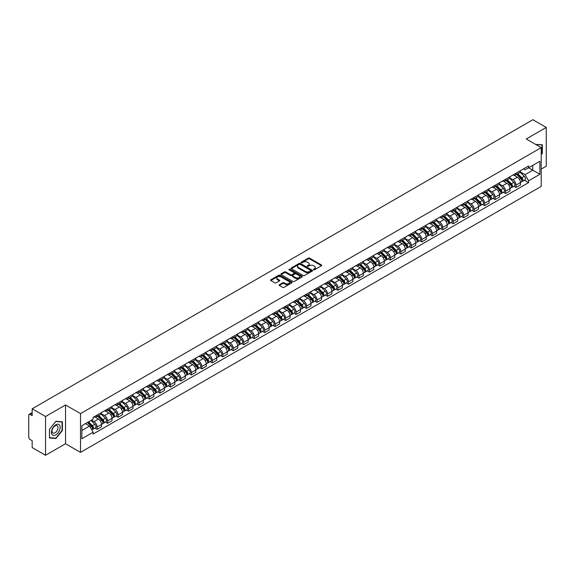 <?xml version="1.0" encoding="UTF-8"?>
<svg xmlns="http://www.w3.org/2000/svg" width="575" height="575" viewBox="0 0 575 575"><rect width="100%" height="100%" fill="white"/><g stroke="black" fill="none" stroke-linecap="round" stroke-linejoin="round"><path stroke-width="0.86" d="M313.569 269.776A0.654 0.374 0 0 0 314.489 269.776L321.49 265.736A0.934 0.539 0 0 0 321.763 265.355A0.934 0.539 0 0 0 321.49 264.974L309.63 258.125A0.934 0.539 0 0 0 308.315 258.125L301.314 262.171A0.654 0.374 0 0 0 302.234 262.703L303.14 262.178A2.983 1.725 0 0 1 307.359 262.178L308.344 262.746A2.983 1.725 0 0 1 309.221 263.968A2.983 1.725 0 0 1 308.344 265.183L307.438 265.707A0.654 0.374 0 0 0 308.365 266.239L309.271 265.715A2.983 1.725 0 0 1 313.483 265.715L314.475 266.29A2.983 1.725 0 0 1 315.352 267.504A2.983 1.725 0 0 1 314.475 268.719L313.569 269.244A0.654 0.374 0 0 0 313.569 269.776L313.569 269.244M279.385 284.683A0.934 0.539 0 0 0 279.112 285.063A0.934 0.539 0 0 0 279.385 285.444L282.713 287.363A0.934 0.539 0 0 0 284.028 287.363L291.805 282.878A0.934 0.539 0 0 0 292.078 282.498A0.934 0.539 0 0 0 291.805 282.117L279.946 275.267A0.934 0.539 0 0 0 278.623 275.267L270.847 279.752A0.934 0.539 0 0 0 270.573 280.133A0.934 0.539 0 0 0 270.847 280.514L274.872 282.835A0.934 0.539 0 0 0 276.187 282.835L279.515 280.916A0.934 0.539 0 0 0 279.788 280.535A0.934 0.539 0 0 0 279.515 280.154L277.524 279.004A2.494 1.438 0 0 1 276.791 277.984A2.494 1.438 0 0 1 278.329 276.654A2.494 1.438 0 0 1 281.046 276.97L288.858 281.477A2.494 1.438 0 0 1 289.584 282.498A2.494 1.438 0 0 1 288.046 283.827A2.494 1.438 0 0 1 285.329 283.511L284.028 282.763A0.934 0.539 0 0 0 282.713 282.763L279.385 284.683L279.385 285.444L282.713 283.54L282.713 282.763M80.514 413.612L65.543 404.965L45.533 416.516L32.171 408.803L532.888 119.722L546.25 127.434L526.24 138.985L541.212 147.631L80.514 413.612L80.514 452.374L541.212 186.393L541.212 147.631M303.205 275.533A0.934 0.539 0 0 0 304.527 275.533L312.297 271.041A0.934 0.539 0 0 0 312.57 270.66A0.934 0.539 0 0 0 312.297 270.279L300.438 263.436A0.934 0.539 0 0 0 299.122 263.436L291.345 267.921A0.934 0.539 0 0 0 291.072 268.302A0.934 0.539 0 0 0 291.345 268.683L303.205 275.533M289.333 269.919A0.654 0.374 0 0 1 289.994 270.013L302.04 276.963L294.278 281.448A0.934 0.539 0 0 1 292.955 281.448L281.096 274.598L284.424 272.694L284.424 271.918L281.096 273.837A0.934 0.539 0 0 0 280.823 274.217A0.934 0.539 0 0 0 281.096 274.598L281.096 273.837M284.424 272.694A0.934 0.539 0 0 1 285.739 272.694L285.739 271.918A0.934 0.539 0 0 0 284.424 271.918M285.739 271.918L290.555 274.692A0.934 0.539 0 0 0 291.87 274.692L294.077 273.42A0.934 0.539 0 0 0 294.35 273.039A0.934 0.539 0 0 0 294.077 272.658L289.067 269.768A0.654 0.374 0 0 1 289.994 269.237L302.055 276.201A0.934 0.539 0 0 1 302.328 276.575A0.934 0.539 0 0 1 302.055 276.956L302.055 276.201M45.533 416.516L45.533 455.278L32.171 447.566L32.171 440.709L30.094 439.501A1.898 1.1 -120 0 1 28.75 437.18L28.75 415.236A1.898 1.1 -120 0 1 29.145 414.367L32.171 412.62M541.212 169.1L546.25 166.197L546.25 127.434M45.533 455.278L65.543 443.728L80.514 452.374M32.171 408.803L32.171 415.668L30.094 414.467A1.898 1.1 -120 0 0 29.145 414.367M516.041 173.212A4.37 2.523 60 0 1 515.135 175.174L519.563 172.615A4.37 2.523 -120 0 0 520.468 170.653M509.752 177.912L512.95 179.759A4.37 2.523 60 0 1 516.041 185.114L520.468 182.555A4.37 2.523 -120 0 0 517.378 177.201L514.208 175.375M520.468 182.555L520.468 184.92L516.041 187.479L513.913 186.25M515.135 175.174A4.37 2.523 60 0 1 512.986 174.972M516.041 185.114L516.041 187.479M505.562 179.256A4.37 2.523 60 0 1 504.663 181.218L509.091 178.66A4.37 2.523 -120 0 0 509.996 176.697M503.441 192.294L505.562 193.523L509.996 190.965L509.996 188.6A4.37 2.523 -120 0 0 506.906 183.252L503.736 181.42M504.663 181.218A4.37 2.523 60 0 1 502.507 181.024M499.272 183.964L502.478 185.811A4.37 2.523 60 0 1 505.562 191.159L505.562 193.523M495.089 185.301A4.37 2.523 60 0 1 494.184 187.263L498.618 184.704A4.37 2.523 -120 0 0 499.524 182.749M492.969 198.339L495.089 199.568L499.524 197.009L499.524 194.645A4.37 2.523 -120 0 0 496.433 189.297L493.264 187.464M494.184 187.263A4.37 2.523 60 0 1 492.035 187.069M488.8 190.009L492.006 191.856A4.37 2.523 60 0 1 495.089 197.203L495.089 199.568M484.617 191.353A4.37 2.523 60 0 1 483.712 193.315L488.146 190.756A4.37 2.523 -120 0 0 489.045 188.794M482.49 204.391L484.617 205.613L489.052 203.054L489.052 200.697A4.37 2.523 -120 0 0 485.961 195.342L482.792 193.516M483.712 193.315A4.37 2.523 60 0 1 481.562 193.114M478.328 196.053L481.527 197.901A4.37 2.523 60 0 1 484.617 203.248L484.617 205.613M474.145 197.397A4.37 2.523 60 0 1 473.239 199.36L477.667 196.801A4.37 2.523 -120 0 0 478.573 194.839M472.018 210.436L474.145 211.665L478.573 209.106L478.573 206.741A4.37 2.523 -120 0 0 475.489 201.394L472.312 199.561M473.239 199.36A4.37 2.523 60 0 1 471.09 199.158M467.856 202.098L471.054 203.952A4.37 2.523 60 0 1 474.145 209.3L474.145 211.665M463.673 203.442A4.37 2.523 60 0 1 462.767 205.404L467.195 202.846A4.37 2.523 -120 0 0 468.1 200.883M461.545 216.48L463.673 217.709L468.1 215.151L468.1 212.786A4.37 2.523 -120 0 0 465.01 207.438L461.84 205.606M462.767 205.404A4.37 2.523 60 0 1 460.618 205.21M457.384 208.15L460.582 209.997A4.37 2.523 60 0 1 463.673 215.345L463.673 217.709M453.193 209.494A4.37 2.523 60 0 1 452.295 211.449L456.723 208.897A4.37 2.523 -120 0 0 457.628 206.935M451.073 222.532L453.193 223.754L457.628 221.195L457.628 218.831A4.37 2.523 -120 0 0 454.537 213.483L451.368 211.65M452.295 211.449A4.37 2.523 60 0 1 450.139 211.255M446.904 214.195L450.11 216.042A4.37 2.523 60 0 1 453.193 221.389L453.193 223.754M442.721 215.539A4.37 2.523 60 0 1 441.816 217.501L446.25 214.942A4.37 2.523 -120 0 0 447.156 212.98M440.601 228.577L442.721 229.806L447.156 227.247L447.156 224.882A4.37 2.523 -120 0 0 444.065 219.528L440.896 217.702M441.816 217.501A4.37 2.523 60 0 1 439.667 217.3M436.432 220.239L439.638 222.087A4.37 2.523 60 0 1 442.721 227.441L442.721 229.806M432.249 221.583A4.37 2.523 60 0 1 431.343 223.546L435.778 220.987A4.37 2.523 -120 0 0 436.684 219.025M430.122 234.622L432.249 235.851L436.684 233.292L436.684 230.927A4.37 2.523 -120 0 0 433.593 225.58L430.423 223.747M431.343 223.546A4.37 2.523 60 0 1 429.194 223.352M425.96 226.291L429.158 228.138A4.37 2.523 60 0 1 432.249 233.486L432.249 235.851M421.777 227.635A4.37 2.523 60 0 1 420.871 229.59L425.306 227.032A4.37 2.523 -120 0 0 426.204 225.077M419.649 240.673L421.777 241.895L426.204 239.337L426.204 236.972A4.37 2.523 -120 0 0 423.121 231.624L419.944 229.792M420.871 229.59A4.37 2.523 60 0 1 418.722 229.396M415.488 232.336L418.686 234.183A4.37 2.523 60 0 1 421.777 239.531L421.777 241.895M411.305 233.68A4.37 2.523 60 0 1 410.399 235.642L414.827 233.083A4.37 2.523 -120 0 0 415.732 231.121M409.177 246.718L411.305 247.947L415.732 245.388L415.732 243.024A4.37 2.523 -120 0 0 412.649 237.669L409.472 235.843M410.399 235.642A4.37 2.523 60 0 1 408.25 235.441M405.016 238.381L408.214 240.228A4.37 2.523 60 0 1 411.305 245.583L411.305 247.947M400.825 239.725A4.37 2.523 60 0 1 399.927 241.687L404.354 239.128A4.37 2.523 -120 0 0 405.26 237.166M398.705 252.763L400.832 253.992L405.26 251.433L405.26 249.068A4.37 2.523 -120 0 0 402.169 243.721L399 241.888M399.927 241.687A4.37 2.523 60 0 1 397.778 241.493M394.543 244.432L397.742 246.28A4.37 2.523 60 0 1 400.832 251.627L400.832 253.992M390.353 245.769A4.37 2.523 60 0 1 389.448 247.732L393.882 245.173A4.37 2.523 -120 0 0 394.788 243.218M388.233 258.808L390.353 260.037L394.788 257.478L394.788 255.113A4.37 2.523 -120 0 0 391.697 249.766L388.527 247.933M389.448 247.732A4.37 2.523 60 0 1 387.298 247.537M384.064 250.477L387.27 252.324A4.37 2.523 60 0 1 390.353 257.672L390.353 260.037M379.881 251.821A4.37 2.523 60 0 1 378.975 253.783L383.41 251.225A4.37 2.523 -120 0 0 384.316 249.263M377.761 264.859L379.881 266.081L384.316 263.522L384.316 261.165A4.37 2.523 -120 0 0 381.225 255.81L378.055 253.985M378.975 253.783A4.37 2.523 60 0 1 376.826 253.582M373.592 256.522L376.79 258.369A4.37 2.523 60 0 1 379.881 263.717L379.881 266.081M369.409 257.866A4.37 2.523 60 0 1 368.503 259.828L372.938 257.269A4.37 2.523 -120 0 0 373.836 255.307M367.281 270.904L369.409 272.133L373.836 269.574L373.836 267.21A4.37 2.523 -120 0 0 370.753 261.862L367.583 260.029M368.503 259.828A4.37 2.523 60 0 1 366.354 259.627M363.12 262.567L366.318 264.421A4.37 2.523 60 0 1 369.409 269.768L369.409 272.133M358.937 263.911A4.37 2.523 60 0 1 358.031 265.873L362.458 263.314A4.37 2.523 -120 0 0 363.364 261.352M356.809 276.949L358.937 278.178L363.364 275.619L363.364 273.254A4.37 2.523 -120 0 0 360.281 267.907L357.104 266.074M358.031 265.873A4.37 2.523 60 0 1 355.882 265.679M352.647 268.618L355.846 270.466A4.37 2.523 60 0 1 358.937 275.813L358.937 278.178M348.464 269.963A4.37 2.523 60 0 1 347.559 271.918L351.986 269.366A4.37 2.523 -120 0 0 352.892 267.404M346.337 283.001L348.464 284.223L352.892 281.664L352.892 279.299A4.37 2.523 -120 0 0 349.801 273.952L346.632 272.119M347.559 271.918A4.37 2.523 60 0 1 345.41 271.723M342.175 274.663L345.374 276.51A4.37 2.523 60 0 1 348.464 281.858L348.464 284.223M337.985 276.007A4.37 2.523 60 0 1 337.087 277.969L341.514 275.411A4.37 2.523 -120 0 0 342.42 273.448M335.865 289.045L337.985 290.274L342.42 287.716L342.42 285.351A4.37 2.523 -120 0 0 339.329 279.996L336.159 278.171M337.087 277.969A4.37 2.523 60 0 1 334.93 277.768M331.696 280.708L334.902 282.555A4.37 2.523 60 0 1 337.985 287.91L337.985 290.274M327.513 282.052A4.37 2.523 60 0 1 326.607 284.014L331.042 281.455A4.37 2.523 -120 0 0 331.947 279.493M325.393 295.09L327.513 296.319L331.947 293.76L331.947 291.396A4.37 2.523 -120 0 0 328.857 286.048L325.687 284.215M326.607 284.014A4.37 2.523 60 0 1 324.458 283.82M321.224 286.76L324.429 288.607A4.37 2.523 60 0 1 327.513 293.954L327.513 296.319M317.041 288.104A4.37 2.523 60 0 1 316.135 290.059L320.57 287.5A4.37 2.523 -120 0 0 321.468 285.545M314.913 301.142L317.041 302.364L321.475 299.805L321.475 297.44A4.37 2.523 -120 0 0 318.385 292.093L315.215 290.26M316.135 290.059A4.37 2.523 60 0 1 313.986 289.865M310.752 292.804L313.95 294.652A4.37 2.523 60 0 1 317.041 299.999L317.041 302.364M306.568 294.148A4.37 2.523 60 0 1 305.663 296.111L310.09 293.552A4.37 2.523 -120 0 0 310.996 291.59M304.441 307.187L306.568 308.416L310.996 305.857L310.996 303.492A4.37 2.523 -120 0 0 307.912 298.137L304.736 296.312M305.663 296.111A4.37 2.523 60 0 1 303.514 295.909M300.279 298.849L303.478 300.696A4.37 2.523 60 0 1 306.568 306.051L306.568 308.416M296.096 300.193A4.37 2.523 60 0 1 295.191 302.155L299.618 299.597A4.37 2.523 -120 0 0 300.524 297.634M293.969 313.231L296.096 314.46L300.524 311.902L300.524 309.537A4.37 2.523 -120 0 0 297.433 304.189L294.263 302.357M295.191 302.155A4.37 2.523 60 0 1 293.042 301.961M289.807 304.901L293.006 306.748A4.37 2.523 60 0 1 296.096 312.096L296.096 314.46M285.617 306.238A4.37 2.523 60 0 1 284.718 308.2L289.146 305.641A4.37 2.523 -120 0 0 290.052 303.686M283.497 319.276L285.617 320.505L290.052 317.946L290.052 315.582A4.37 2.523 -120 0 0 286.961 310.234L283.791 308.401M284.718 308.2A4.37 2.523 60 0 1 282.562 308.006M279.335 310.946L282.533 312.793A4.37 2.523 60 0 1 285.617 318.14L285.617 320.505M275.145 312.29A4.37 2.523 60 0 1 274.239 314.252L278.674 311.693A4.37 2.523 -120 0 0 279.579 309.731M273.024 325.328L275.145 326.55L279.579 323.991L279.579 321.626A4.37 2.523 -120 0 0 276.489 316.279L273.319 314.453M274.239 314.252A4.37 2.523 60 0 1 272.09 314.051M268.856 316.99L272.061 318.838A4.37 2.523 60 0 1 275.145 324.185L275.145 326.55M264.673 318.334A4.37 2.523 60 0 1 263.767 320.297L268.202 317.738A4.37 2.523 -120 0 0 269.107 315.776M262.545 331.373L264.673 332.602L269.107 330.043L269.107 327.678A4.37 2.523 -120 0 0 266.017 322.331L262.847 320.498M263.767 320.297A4.37 2.523 60 0 1 261.618 320.095M258.383 323.035L261.582 324.889A4.37 2.523 60 0 1 264.673 330.237L264.673 332.602M254.2 324.379A4.37 2.523 60 0 1 253.295 326.341L257.729 323.783A4.37 2.523 -120 0 0 258.628 321.82M252.073 337.417L254.2 338.646L258.628 336.088L258.628 333.723A4.37 2.523 -120 0 0 255.544 328.375L252.368 326.543M253.295 326.341A4.37 2.523 60 0 1 251.146 326.147M247.911 329.087L251.11 330.934A4.37 2.523 60 0 1 254.2 336.282L254.2 338.646M243.728 330.431A4.37 2.523 60 0 1 242.822 332.386L247.25 329.834A4.37 2.523 -120 0 0 248.156 327.872M241.601 343.469L243.728 344.691L248.156 342.132L248.156 339.768A4.37 2.523 -120 0 0 245.072 334.42L241.895 332.587M242.822 332.386A4.37 2.523 60 0 1 240.673 332.192M237.439 335.132L240.638 336.979A4.37 2.523 60 0 1 243.728 342.326L243.728 344.691M233.249 336.476A4.37 2.523 60 0 1 232.35 338.438L236.778 335.879A4.37 2.523 -120 0 0 237.683 333.917M231.128 349.514L233.256 350.743L237.683 348.184L237.683 345.819A4.37 2.523 -120 0 0 234.593 340.465L231.423 338.639M232.35 338.438A4.37 2.523 60 0 1 230.201 338.237M226.967 341.176L230.165 343.023A4.37 2.523 60 0 1 233.256 348.378L233.256 350.743M222.777 342.52A4.37 2.523 60 0 1 221.871 344.482L226.306 341.924A4.37 2.523 -120 0 0 227.211 339.962M220.656 355.558L222.777 356.787L227.211 354.229L227.211 351.864A4.37 2.523 -120 0 0 224.121 346.517L220.951 344.684M221.871 344.482A4.37 2.523 60 0 1 219.722 344.288M216.487 347.228L219.693 349.075A4.37 2.523 60 0 1 222.777 354.423L222.777 356.787M212.304 348.572A4.37 2.523 60 0 1 211.399 350.527L215.833 347.968A4.37 2.523 -120 0 0 216.739 346.013M210.184 361.61L212.304 362.832L216.739 360.273L216.739 357.909A4.37 2.523 -120 0 0 213.648 352.561L210.479 350.728M211.399 350.527A4.37 2.523 60 0 1 209.25 350.333M206.015 353.273L209.214 355.12A4.37 2.523 60 0 1 212.304 360.467L212.304 362.832M201.832 354.617A4.37 2.523 60 0 1 200.927 356.579L205.361 354.02A4.37 2.523 -120 0 0 206.26 352.058M199.705 367.655L201.832 368.884L206.26 366.325L206.26 363.961A4.37 2.523 -120 0 0 203.176 358.606L200.007 356.78M200.927 356.579A4.37 2.523 60 0 1 198.778 356.378M195.543 359.317L198.742 361.165A4.37 2.523 60 0 1 201.832 366.519L201.832 368.884M191.36 360.662A4.37 2.523 60 0 1 190.454 362.624L194.882 360.065A4.37 2.523 -120 0 0 195.787 358.103M189.232 373.7L191.36 374.929L195.787 372.37L195.787 370.005A4.37 2.523 -120 0 0 192.704 364.658L189.527 362.825M190.454 362.624A4.37 2.523 60 0 1 188.305 362.43M185.071 365.369L188.269 367.217A4.37 2.523 60 0 1 191.36 372.564L191.36 374.929M180.888 366.706A4.37 2.523 60 0 1 179.982 368.668L184.41 366.11A4.37 2.523 -120 0 0 185.315 364.155M178.76 379.744L180.888 380.973L185.315 378.415L185.315 376.05A4.37 2.523 -120 0 0 182.225 370.702L179.055 368.87M179.982 368.668A4.37 2.523 60 0 1 177.833 368.474M174.599 371.414L177.797 373.261A4.37 2.523 60 0 1 180.888 378.609L180.888 380.973M170.408 372.758A4.37 2.523 60 0 1 169.51 374.72L173.938 372.162A4.37 2.523 -120 0 0 174.843 370.199M168.288 385.796L170.408 387.018L174.843 384.459L174.843 382.095A4.37 2.523 -120 0 0 171.752 376.747L168.583 374.914M169.51 374.72A4.37 2.523 60 0 1 167.354 374.519M164.119 377.459L167.325 379.306A4.37 2.523 60 0 1 170.408 384.653L170.408 387.018M159.936 378.803A4.37 2.523 60 0 1 159.031 380.765L163.465 378.206A4.37 2.523 -120 0 0 164.371 376.244M157.816 391.841L159.936 393.07L164.371 390.511L164.371 388.147A4.37 2.523 -120 0 0 161.28 382.799L158.111 380.966M159.031 380.765A4.37 2.523 60 0 1 156.882 380.564M153.647 383.503L156.853 385.351A4.37 2.523 60 0 1 159.936 390.705L159.936 393.07M149.464 384.848A4.37 2.523 60 0 1 148.558 386.81L152.993 384.251A4.37 2.523 -120 0 0 153.892 382.289M147.337 397.886L149.464 399.115L153.899 396.556L153.899 394.191A4.37 2.523 -120 0 0 150.808 388.844L147.638 387.011M148.558 386.81A4.37 2.523 60 0 1 146.409 386.616M143.175 389.555L146.373 391.402A4.37 2.523 60 0 1 149.464 396.75L149.464 399.115M138.992 390.899A4.37 2.523 60 0 1 138.086 392.854L142.514 390.303A4.37 2.523 -120 0 0 143.419 388.341M136.864 403.938L138.992 405.159L143.419 402.601L143.419 400.236A4.37 2.523 -120 0 0 140.336 394.888L137.159 393.056M138.086 392.854A4.37 2.523 60 0 1 135.937 392.66M132.703 395.6L135.901 397.447A4.37 2.523 60 0 1 138.992 402.795L138.992 405.159M128.52 396.944A4.37 2.523 60 0 1 127.614 398.906L132.042 396.348A4.37 2.523 -120 0 0 132.947 394.385M126.392 409.982L128.52 411.211L132.947 408.652L132.947 406.288A4.37 2.523 -120 0 0 129.857 400.933L126.687 399.107M127.614 398.906A4.37 2.523 60 0 1 125.465 398.705M122.231 401.645L125.429 403.492A4.37 2.523 60 0 1 128.52 408.847L128.52 411.211M118.04 402.989A4.37 2.523 60 0 1 117.142 404.951L121.569 402.392A4.37 2.523 -120 0 0 122.475 400.43M115.92 416.027L118.04 417.256L122.475 414.697L122.475 412.332A4.37 2.523 -120 0 0 119.384 406.985L116.215 405.152M117.142 404.951A4.37 2.523 60 0 1 114.986 404.757M111.758 407.697L114.957 409.544A4.37 2.523 60 0 1 118.04 414.891L118.04 417.256M107.568 409.041A4.37 2.523 60 0 1 106.663 410.996L111.097 408.437A4.37 2.523 -120 0 0 112.003 406.482M105.448 422.079L107.568 423.301L112.003 420.742L112.003 418.377A4.37 2.523 -120 0 0 108.912 413.03L105.743 411.197M106.663 410.996A4.37 2.523 60 0 1 104.513 410.802M101.279 413.741L104.485 415.588A4.37 2.523 60 0 1 107.568 420.936L107.568 423.301M97.096 415.085A4.37 2.523 60 0 1 96.19 417.048L100.625 414.489A4.37 2.523 -120 0 0 101.531 412.527M94.968 428.123L97.096 429.345L101.531 426.794L101.531 424.429A4.37 2.523 -120 0 0 98.44 419.074L95.27 417.249M96.19 417.048A4.37 2.523 60 0 1 94.041 416.846M91.454 420.16L94.005 421.633A4.37 2.523 60 0 1 97.096 426.988L97.096 429.345M523.458 168.928L525.033 169.841L539.875 161.273L532.752 165.384L532.752 170.186L525.033 174.642L520.224 171.868M81.858 430.51L89.578 426.053L93.136 432.22L81.858 438.732L81.858 425.708L93.136 419.197L93.136 417.371L528.59 165.959L528.59 167.785L539.875 174.297L528.59 180.809L525.033 174.642M539.875 161.273L539.875 174.297M93.136 432.22L93.136 434.039L528.59 182.627L528.59 180.809M541.212 154.776L542.326 153.403L542.326 144.763L535.656 144.418M65.543 404.965L65.543 443.728M49.464 437.949L55.94 438.531L62.416 430.474L62.416 421.834L55.94 421.252L49.464 429.309L49.464 437.949M89.578 426.053L85.416 423.653M524.386 180.205L528.59 182.627M55.257 438.136L55.94 438.531M313.828 269.869L314.475 269.495A2.983 1.725 0 0 0 315.352 268.281L315.352 267.504M309.221 263.968L309.221 264.744A2.983 1.725 0 0 1 308.344 265.959L307.697 266.333M321.482 265.743L309.63 258.901A0.934 0.539 0 0 0 308.315 258.901L301.573 262.789M312.297 270.279L312.297 271.041L300.438 264.205A0.934 0.539 0 0 0 299.122 264.205L291.353 268.69M310.651 270.926A0.654 0.374 0 0 0 310.651 270.394L300.243 264.385A0.654 0.374 0 0 0 299.316 264.385L298.36 264.938A2.983 1.725 0 0 0 297.491 266.153A2.983 1.725 0 0 0 298.36 267.368L305.476 271.479A2.983 1.725 0 0 0 309.695 271.479L310.651 270.926L310.651 271.702A0.654 0.374 0 0 0 310.845 271.436L310.845 270.66M297.491 266.153L297.491 266.929A2.983 1.725 0 0 0 298.36 268.144L298.36 267.368M310.651 271.702L309.695 272.255A2.983 1.725 0 0 1 305.476 272.255L298.36 268.144M285.739 272.694L290.555 275.468A0.934 0.539 0 0 0 291.87 275.468L294.077 274.196A0.934 0.539 0 0 0 294.35 273.815L294.35 273.039M295.543 277.574A2.494 1.438 0 0 0 298.26 277.89A2.494 1.438 0 0 0 299.798 276.561A2.494 1.438 0 0 0 299.072 275.54L296.319 273.952A0.934 0.539 0 0 0 295.004 273.952L292.79 275.231A0.934 0.539 0 0 0 292.517 275.605A0.934 0.539 0 0 0 292.79 275.986L295.543 277.574L295.543 278.35A2.494 1.438 0 0 0 298.26 278.667A2.494 1.438 0 0 0 299.798 277.337L299.798 276.561M292.517 275.605L292.517 276.381A0.934 0.539 0 0 0 292.79 276.762L292.79 275.986M295.543 278.35L292.79 276.762M289.584 282.498L289.584 283.267A2.494 1.438 0 0 1 288.046 284.596A2.494 1.438 0 0 1 285.329 284.287L284.028 283.54A0.934 0.539 0 0 0 282.713 283.54M276.791 277.984L276.791 278.76A2.494 1.438 0 0 0 277.524 279.781L277.524 279.004M279.5 280.923L277.524 279.781M291.791 282.886L279.946 276.043A0.934 0.539 0 0 0 278.623 276.043L270.861 280.521L270.847 279.752M516.602 174.326L520.727 178.394A2.372 1.373 60 0 1 521.352 181.952L520.468 182.462M517.421 175.138L519.175 176.144M517.062 174.06L521.575 178.516A1.143 0.661 60 0 1 521.877 180.227A1.143 0.661 60 0 1 521.777 180.27M517.744 173.664L521.87 177.732A2.372 1.373 60 0 1 522.495 181.298A2.372 1.373 60 0 1 521.777 181.369M520.052 172.162L524.285 176.338A2.372 1.373 60 0 1 524.91 179.896L522.495 181.298M506.129 180.37L510.255 184.438A2.372 1.373 60 0 1 510.88 188.003L509.996 188.514M506.949 181.183L508.702 182.189M506.582 180.104L511.103 184.561A1.143 0.661 60 0 1 511.405 186.271A1.143 0.661 60 0 1 511.297 186.314M507.272 179.709L511.398 183.784A2.372 1.373 60 0 1 512.023 187.342A2.372 1.373 60 0 1 511.304 187.414M509.579 178.207L513.813 182.39A2.372 1.373 60 0 1 514.438 185.948L512.023 187.342M495.657 186.415L499.783 190.49A2.372 1.373 60 0 1 500.408 194.048L499.524 194.558M496.477 187.227L498.223 188.241M496.11 186.156L500.631 190.612A1.143 0.661 60 0 1 500.933 192.316A1.143 0.661 60 0 1 500.825 192.359M496.793 185.761L500.918 189.829A2.372 1.373 60 0 1 501.551 193.387A2.372 1.373 60 0 1 500.832 193.466M499.107 184.259L503.341 188.435A2.372 1.373 60 0 1 503.966 191.993L501.551 193.387M535.67 144.426L541.988 144.936L541.988 153.302L541.212 154.265M541.571 144.699L541.988 144.936M59.584 425.112A6.174 3.565 120 0 0 53.626 426.707A6.174 3.565 120 0 0 52.03 434.513A6.174 3.565 120 0 0 57.989 432.918A6.174 3.565 120 0 0 59.584 425.112M57.601 426.14A4.226 2.437 120 0 0 57.126 425.694A4.226 2.437 120 0 0 53.195 427.671A4.226 2.437 120 0 0 52.426 432.573A4.226 2.437 120 0 0 52.9 433.011A4.226 2.437 120 0 0 56.832 431.042A4.226 2.437 120 0 0 57.601 426.14M55.804 438.186L49.529 437.625L49.529 429.252L55.804 421.446L62.086 422.007L62.086 430.373L55.804 438.186M61.669 421.762L62.086 422.007M485.178 192.467L489.303 196.535A2.372 1.373 60 0 1 489.936 200.093L489.045 200.603M486.004 193.279L487.751 194.285M485.638 192.201L490.159 196.657A1.143 0.661 60 0 1 490.461 198.368A1.143 0.661 60 0 1 490.353 198.404M486.321 191.806L490.446 195.874A2.372 1.373 60 0 1 491.072 199.432A2.372 1.373 60 0 1 490.36 199.511M488.628 190.303L492.868 194.479A2.372 1.373 60 0 1 493.494 198.037L491.072 199.432M474.706 198.512L478.831 202.58A2.372 1.373 60 0 1 479.457 206.138L478.573 206.655M475.532 199.324L477.279 200.33M475.166 198.246L479.687 202.702A1.143 0.661 60 0 1 479.981 204.412A1.143 0.661 60 0 1 479.881 204.456M475.848 197.85L479.974 201.926A2.372 1.373 60 0 1 480.599 205.483A2.372 1.373 60 0 1 479.881 205.555M478.156 196.348L482.389 200.524A2.372 1.373 60 0 1 483.014 204.089L480.599 205.483M464.233 204.556L468.359 208.632A2.372 1.373 60 0 1 468.984 212.189L468.1 212.7M465.06 205.368L466.807 206.382M464.693 204.29L469.207 208.754A1.143 0.661 60 0 1 469.509 210.457A1.143 0.661 60 0 1 469.408 210.5M465.376 203.902L469.502 207.97A2.372 1.373 60 0 1 470.127 211.528A2.372 1.373 60 0 1 469.408 211.607M467.683 202.4L471.917 206.576A2.372 1.373 60 0 1 472.542 210.134L470.127 211.528M453.761 210.608L457.887 214.676A2.372 1.373 60 0 1 458.512 218.234L457.628 218.744M454.581 211.413L456.334 212.427M454.221 210.342L458.735 214.798A1.143 0.661 60 0 1 459.037 216.509A1.143 0.661 60 0 1 458.936 216.545M454.904 209.947L459.03 214.015A2.372 1.373 60 0 1 459.655 217.573A2.372 1.373 60 0 1 458.936 217.652M457.211 208.445L461.445 212.621A2.372 1.373 60 0 1 462.07 216.178L459.655 217.573M443.289 216.653L447.415 220.721A2.372 1.373 60 0 1 448.04 224.279L447.156 224.789M444.108 217.465L445.862 218.471M443.742 216.387L448.263 220.843A1.143 0.661 60 0 1 448.565 222.554A1.143 0.661 60 0 1 448.457 222.597M444.425 215.992L448.558 220.06A2.372 1.373 60 0 1 449.183 223.625A2.372 1.373 60 0 1 448.464 223.697M446.739 214.489L450.973 218.665A2.372 1.373 60 0 1 451.598 222.223L449.183 223.625M432.81 222.697L436.942 226.766A2.372 1.373 60 0 1 437.568 230.331L436.677 230.841M433.636 223.51L435.383 224.523M433.27 222.432L437.791 226.895A1.143 0.661 60 0 1 438.092 228.598A1.143 0.661 60 0 1 437.985 228.642M433.952 222.036L438.078 226.112A2.372 1.373 60 0 1 438.703 229.669A2.372 1.373 60 0 1 437.992 229.748M436.267 220.534L440.5 224.717A2.372 1.373 60 0 1 441.126 228.275L438.703 229.669M422.338 228.742L426.463 232.818A2.372 1.373 60 0 1 427.088 236.375L426.204 236.886M423.164 229.554L424.911 230.568M422.798 228.483L427.318 232.94A1.143 0.661 60 0 1 427.613 234.643A1.143 0.661 60 0 1 427.512 234.686M423.48 228.088L427.606 232.156A2.372 1.373 60 0 1 428.231 235.714A2.372 1.373 60 0 1 427.52 235.793M425.787 226.586L430.021 230.762A2.372 1.373 60 0 1 430.653 234.32L428.231 235.714M411.865 234.794L415.991 238.862A2.372 1.373 60 0 1 416.616 242.42L415.732 242.93M412.692 235.606L414.438 236.612M412.325 234.528L416.839 238.984A1.143 0.661 60 0 1 417.141 240.695A1.143 0.661 60 0 1 417.04 240.738M413.008 234.133L417.134 238.201A2.372 1.373 60 0 1 417.759 241.766A2.372 1.373 60 0 1 417.04 241.838M415.315 232.631L419.549 236.807A2.372 1.373 60 0 1 420.174 240.364L417.759 241.766M401.393 240.839L405.519 244.907A2.372 1.373 60 0 1 406.144 248.465L405.26 248.982M402.213 241.651L403.966 242.657M401.853 240.573L406.367 245.029A1.143 0.661 60 0 1 406.669 246.74A1.143 0.661 60 0 1 406.568 246.783M402.536 240.178L406.662 244.253A2.372 1.373 60 0 1 407.287 247.811A2.372 1.373 60 0 1 406.568 247.882M404.843 238.675L409.077 242.858A2.372 1.373 60 0 1 409.702 246.416L407.287 247.811M390.921 246.883L395.047 250.959A2.372 1.373 60 0 1 395.672 254.517L394.788 255.027M391.74 247.696L393.494 248.709M391.374 246.625L395.895 251.081A1.143 0.661 60 0 1 396.197 252.784A1.143 0.661 60 0 1 396.089 252.827M392.064 246.229L396.189 250.298A2.372 1.373 60 0 1 396.815 253.855A2.372 1.373 60 0 1 396.096 253.934M394.371 244.727L398.604 248.903A2.372 1.373 60 0 1 399.23 252.461L396.815 253.855M380.449 252.935L384.574 257.003A2.372 1.373 60 0 1 385.2 260.561L384.316 261.072M381.268 253.748L383.015 254.754M380.902 252.669L385.423 257.126A1.143 0.661 60 0 1 385.724 258.836A1.143 0.661 60 0 1 385.617 258.872M381.584 252.274L385.71 256.342A2.372 1.373 60 0 1 386.342 259.9A2.372 1.373 60 0 1 385.624 259.979M383.899 250.772L388.132 254.948A2.372 1.373 60 0 1 388.757 258.506L386.342 259.9M369.969 258.98L374.095 263.048A2.372 1.373 60 0 1 374.728 266.606L373.836 267.123M370.796 259.792L372.543 260.798M370.429 258.714L374.95 263.17A1.143 0.661 60 0 1 375.245 264.881A1.143 0.661 60 0 1 375.144 264.924M371.112 258.319L375.238 262.394A2.372 1.373 60 0 1 375.863 265.952A2.372 1.373 60 0 1 375.152 266.024M373.419 256.817L377.653 260.993A2.372 1.373 60 0 1 378.285 264.558L375.863 265.952M359.497 265.025L363.623 269.1A2.372 1.373 60 0 1 364.248 272.658L363.364 273.168M360.324 265.837L362.07 266.85M359.957 264.759L364.471 269.222A1.143 0.661 60 0 1 364.773 270.926A1.143 0.661 60 0 1 364.672 270.969M360.64 264.371L364.766 268.439A2.372 1.373 60 0 1 365.391 271.997A2.372 1.373 60 0 1 364.672 272.076M362.947 262.868L367.181 267.044A2.372 1.373 60 0 1 367.806 270.602L365.391 271.997M349.025 271.077L353.151 275.145A2.372 1.373 60 0 1 353.776 278.702L352.892 279.213M349.844 271.882L351.598 272.895M349.485 270.811L353.999 275.267A1.143 0.661 60 0 1 354.301 276.978A1.143 0.661 60 0 1 354.2 277.013M350.168 270.415L354.293 274.483A2.372 1.373 60 0 1 354.919 278.041A2.372 1.373 60 0 1 354.2 278.12M352.475 268.913L356.708 273.089A2.372 1.373 60 0 1 357.334 276.647L354.919 278.041M338.553 277.121L342.678 281.189A2.372 1.373 60 0 1 343.304 284.747L342.42 285.257M339.372 277.933L341.126 278.94M339.006 276.855L343.527 281.312A1.143 0.661 60 0 1 343.828 283.022A1.143 0.661 60 0 1 343.721 283.065M339.696 276.46L343.821 280.528A2.372 1.373 60 0 1 344.447 284.093A2.372 1.373 60 0 1 343.728 284.165M342.003 274.958L346.236 279.134A2.372 1.373 60 0 1 346.862 282.692L344.447 284.093M328.081 283.166L332.206 287.234A2.372 1.373 60 0 1 332.832 290.799L331.947 291.309M328.9 283.978L330.647 284.992M328.533 282.9L333.054 287.363A1.143 0.661 60 0 1 333.356 289.067A1.143 0.661 60 0 1 333.248 289.11M329.216 282.505L333.342 286.58A2.372 1.373 60 0 1 333.974 290.138A2.372 1.373 60 0 1 333.256 290.217M331.531 281.002L335.764 285.186A2.372 1.373 60 0 1 336.389 288.743L333.974 290.138M317.601 289.211L321.727 293.286A2.372 1.373 60 0 1 322.359 296.844L321.468 297.354M318.428 290.023L320.174 291.036M318.061 288.952L322.582 293.408A1.143 0.661 60 0 1 322.884 295.112A1.143 0.661 60 0 1 322.776 295.155M318.744 288.557L322.87 292.625A2.372 1.373 60 0 1 323.495 296.183A2.372 1.373 60 0 1 322.783 296.262M321.051 287.054L325.292 291.23A2.372 1.373 60 0 1 325.917 294.788L323.495 296.183M307.129 295.262L311.255 299.331A2.372 1.373 60 0 1 311.88 302.888L310.996 303.399M307.956 296.075L309.702 297.081M307.589 294.997L312.11 299.453A1.143 0.661 60 0 1 312.405 301.163A1.143 0.661 60 0 1 312.304 301.207M308.272 294.601L312.397 298.669A2.372 1.373 60 0 1 313.023 302.234A2.372 1.373 60 0 1 312.304 302.306M310.579 293.099L314.812 297.275A2.372 1.373 60 0 1 315.438 300.833L313.023 302.234M296.657 301.307L300.783 305.375A2.372 1.373 60 0 1 301.408 308.933L300.524 309.451M297.483 302.119L299.23 303.126M297.117 301.041L301.631 305.498A1.143 0.661 60 0 1 301.933 307.208A1.143 0.661 60 0 1 301.832 307.251M297.8 300.646L301.925 304.721A2.372 1.373 60 0 1 302.551 308.279A2.372 1.373 60 0 1 301.832 308.351M300.107 299.144L304.34 303.327A2.372 1.373 60 0 1 304.966 306.885L302.551 308.279M286.185 307.352L290.31 311.427A2.372 1.373 60 0 1 290.936 314.985L290.052 315.495M287.004 308.164L288.758 309.178M286.645 307.093L291.158 311.549A1.143 0.661 60 0 1 291.46 313.253A1.143 0.661 60 0 1 291.36 313.296M287.327 306.698L291.453 310.766A2.372 1.373 60 0 1 292.078 314.324A2.372 1.373 60 0 1 291.36 314.403M289.635 305.196L293.868 309.372A2.372 1.373 60 0 1 294.493 312.929L292.078 314.324M275.713 313.404L279.838 317.472A2.372 1.373 60 0 1 280.463 321.03L279.579 321.54M276.532 314.216L278.286 315.222M276.165 313.138L280.686 317.594A1.143 0.661 60 0 1 280.988 319.305A1.143 0.661 60 0 1 280.88 319.341M276.848 312.743L280.981 316.811A2.372 1.373 60 0 1 281.606 320.368A2.372 1.373 60 0 1 280.887 320.447M279.162 311.24L283.396 315.416A2.372 1.373 60 0 1 284.021 318.974L281.606 320.368M265.233 319.448L269.366 323.517A2.372 1.373 60 0 1 269.991 327.074L269.1 327.592M266.06 320.261L267.806 321.267M265.693 319.183L270.214 323.639A1.143 0.661 60 0 1 270.516 325.349A1.143 0.661 60 0 1 270.408 325.393M266.376 318.787L270.502 322.863A2.372 1.373 60 0 1 271.127 326.42A2.372 1.373 60 0 1 270.415 326.492M268.69 317.285L272.924 321.461A2.372 1.373 60 0 1 273.549 325.026L271.127 326.42M254.761 325.493L258.887 329.568A2.372 1.373 60 0 1 259.512 333.126L258.628 333.637M255.588 326.305L257.334 327.319M255.221 325.227L259.742 329.691A1.143 0.661 60 0 1 260.037 331.394A1.143 0.661 60 0 1 259.936 331.437M255.904 324.839L260.029 328.907A2.372 1.373 60 0 1 260.655 332.465A2.372 1.373 60 0 1 259.943 332.544M258.211 323.337L262.444 327.513A2.372 1.373 60 0 1 263.077 331.071L260.655 332.465M244.289 331.545L248.414 335.613A2.372 1.373 60 0 1 249.04 339.171L248.156 339.681M245.115 332.35L246.862 333.363M244.749 331.279L249.263 335.735A1.143 0.661 60 0 1 249.564 337.446A1.143 0.661 60 0 1 249.464 337.482M245.432 330.884L249.557 334.952A2.372 1.373 60 0 1 250.182 338.51A2.372 1.373 60 0 1 249.464 338.589M247.739 329.382L251.972 333.558A2.372 1.373 60 0 1 252.597 337.115L250.182 338.51M233.817 337.59L237.942 341.658A2.372 1.373 60 0 1 238.568 345.216L237.683 345.726M234.636 338.402L236.39 339.408M234.277 337.324L238.79 341.78A1.143 0.661 60 0 1 239.092 343.491A1.143 0.661 60 0 1 238.992 343.534M234.959 336.928L239.085 340.997A2.372 1.373 60 0 1 239.71 344.562A2.372 1.373 60 0 1 238.992 344.633M237.267 335.426L241.5 339.602A2.372 1.373 60 0 1 242.125 343.16L239.71 344.562M223.344 343.634L227.47 347.702A2.372 1.373 60 0 1 228.095 351.268L227.211 351.778M224.164 344.447L225.917 345.46M223.797 343.368L228.318 347.832A1.143 0.661 60 0 1 228.62 349.535A1.143 0.661 60 0 1 228.512 349.578M224.487 342.973L228.613 347.048A2.372 1.373 60 0 1 229.238 350.606A2.372 1.373 60 0 1 228.519 350.685M226.794 341.471L231.028 345.654A2.372 1.373 60 0 1 231.653 349.212L229.238 350.606M212.872 349.679L216.998 353.754A2.372 1.373 60 0 1 217.623 357.312L216.739 357.822M213.692 350.491L215.438 351.505M213.325 349.42L217.846 353.877A1.143 0.661 60 0 1 218.148 355.58A1.143 0.661 60 0 1 218.04 355.623M214.008 349.025L218.133 353.093A2.372 1.373 60 0 1 218.766 356.651A2.372 1.373 60 0 1 218.047 356.73M216.322 347.523L220.556 351.699A2.372 1.373 60 0 1 221.181 355.257L218.766 356.651M202.393 355.731L206.518 359.799A2.372 1.373 60 0 1 207.151 363.357L206.26 363.867M203.219 356.543L204.966 357.549M202.853 355.465L207.374 359.921A1.143 0.661 60 0 1 207.668 361.632A1.143 0.661 60 0 1 207.568 361.675M203.536 355.07L207.661 359.138A2.372 1.373 60 0 1 208.287 362.703A2.372 1.373 60 0 1 207.575 362.775M205.843 353.567L210.076 357.743A2.372 1.373 60 0 1 210.709 361.301L208.287 362.703M191.921 361.776L196.046 365.844A2.372 1.373 60 0 1 196.672 369.402L195.787 369.919M192.747 362.588L194.494 363.594M192.381 361.51L196.894 365.966A1.143 0.661 60 0 1 197.196 367.677A1.143 0.661 60 0 1 197.096 367.72M193.063 361.114L197.189 365.19A2.372 1.373 60 0 1 197.814 368.747A2.372 1.373 60 0 1 197.096 368.819M195.371 359.612L199.604 363.795A2.372 1.373 60 0 1 200.229 367.353L197.814 368.747M181.448 367.82L185.574 371.896A2.372 1.373 60 0 1 186.199 375.453L185.315 375.964M182.268 368.632L184.022 369.646M181.908 367.562L186.422 372.018A1.143 0.661 60 0 1 186.724 373.721A1.143 0.661 60 0 1 186.623 373.764M182.591 367.166L186.717 371.234A2.372 1.373 60 0 1 187.342 374.792A2.372 1.373 60 0 1 186.623 374.871M184.898 365.664L189.132 369.84A2.372 1.373 60 0 1 189.757 373.398L187.342 374.792M170.976 373.872L175.102 377.94A2.372 1.373 60 0 1 175.727 381.498L174.843 382.008M171.796 374.684L173.549 375.691M171.429 373.606L175.95 378.062A1.143 0.661 60 0 1 176.252 379.773A1.143 0.661 60 0 1 176.144 379.809M172.119 373.211L176.245 377.279A2.372 1.373 60 0 1 176.87 380.837A2.372 1.373 60 0 1 176.151 380.916M174.426 371.709L178.66 375.885A2.372 1.373 60 0 1 179.285 379.442L176.87 380.837M160.504 379.917L164.63 383.985A2.372 1.373 60 0 1 165.255 387.543L164.371 388.06M161.323 380.729L163.07 381.735M160.957 379.651L165.478 384.107A1.143 0.661 60 0 1 165.78 385.818A1.143 0.661 60 0 1 165.672 385.861M161.64 379.256L165.765 383.331A2.372 1.373 60 0 1 166.398 386.889A2.372 1.373 60 0 1 165.679 386.961M163.954 377.753L168.188 381.929A2.372 1.373 60 0 1 168.813 385.494L166.398 386.889M150.025 385.962L154.15 390.037A2.372 1.373 60 0 1 154.783 393.595L153.892 394.105M150.851 386.774L152.598 387.787M150.485 385.696L155.006 390.159A1.143 0.661 60 0 1 155.308 391.863A1.143 0.661 60 0 1 155.2 391.906M151.167 385.308L155.293 389.376A2.372 1.373 60 0 1 155.918 392.933A2.372 1.373 60 0 1 155.207 393.012M153.475 383.805L157.715 387.981A2.372 1.373 60 0 1 158.341 391.539L155.918 392.933M139.553 392.013L143.678 396.082A2.372 1.373 60 0 1 144.303 399.639L143.419 400.15M140.379 392.818L142.126 393.832M140.013 391.747L144.533 396.204A1.143 0.661 60 0 1 144.828 397.914A1.143 0.661 60 0 1 144.728 397.95M140.695 391.352L144.821 395.42A2.372 1.373 60 0 1 145.446 398.978A2.372 1.373 60 0 1 144.728 399.057M143.002 389.85L147.236 394.026A2.372 1.373 60 0 1 147.861 397.584L145.446 398.978M129.08 398.058L133.206 402.126A2.372 1.373 60 0 1 133.831 405.684L132.947 406.194M129.907 398.87L131.653 399.877M129.54 397.792L134.054 402.248A1.143 0.661 60 0 1 134.356 403.959A1.143 0.661 60 0 1 134.255 404.002M130.223 397.397L134.349 401.465A2.372 1.373 60 0 1 134.974 405.03A2.372 1.373 60 0 1 134.255 405.102M132.53 395.895L136.764 400.071A2.372 1.373 60 0 1 137.389 403.628L134.974 405.03M118.608 404.103L122.734 408.171A2.372 1.373 60 0 1 123.359 411.736L122.475 412.246M119.427 404.915L121.181 405.928M119.068 403.837L123.582 408.3A1.143 0.661 60 0 1 123.884 410.004A1.143 0.661 60 0 1 123.783 410.047M119.751 403.442L123.877 407.517A2.372 1.373 60 0 1 124.502 411.075A2.372 1.373 60 0 1 123.783 411.154M122.058 401.939L126.292 406.122A2.372 1.373 60 0 1 126.917 409.68L124.502 411.075M108.136 410.147L112.262 414.223A2.372 1.373 60 0 1 112.887 417.781L112.003 418.291M108.955 410.96L110.709 411.973M108.589 409.889L113.11 414.345A1.143 0.661 60 0 1 113.412 416.048A1.143 0.661 60 0 1 113.304 416.092M109.272 409.493L113.404 413.562A2.372 1.373 60 0 1 114.03 417.119A2.372 1.373 60 0 1 113.311 417.198M111.586 407.991L115.819 412.167A2.372 1.373 60 0 1 116.445 415.725L114.03 417.119M97.664 416.199L101.789 420.268A2.372 1.373 60 0 1 102.415 423.825L101.523 424.336M98.483 417.012L100.23 418.018M98.117 415.933L102.638 420.39A1.143 0.661 60 0 1 102.939 422.1A1.143 0.661 60 0 1 102.832 422.143M98.799 415.538L102.925 419.606A2.372 1.373 60 0 1 103.55 423.171A2.372 1.373 60 0 1 102.839 423.243M101.114 414.036L105.347 418.212A2.372 1.373 60 0 1 105.972 421.77L103.55 423.171M87.429 422.488L91.31 426.312A2.372 1.373 60 0 1 91.935 429.87L91.82 429.942M88.011 423.056L89.757 424.062M87.889 422.223L92.165 426.434A1.143 0.661 60 0 1 92.46 428.145A1.143 0.661 60 0 1 92.359 428.188M88.572 421.827L92.453 425.658A2.372 1.373 60 0 1 93.078 429.216A2.372 1.373 60 0 1 92.367 429.288M90.987 420.433L94.868 424.264A2.372 1.373 60 0 1 95.5 427.822L93.078 429.216M107.568 420.936L112.003 418.377M118.04 414.891L122.475 412.332M128.52 408.847L132.947 406.288M138.992 402.795L143.419 400.236M149.464 396.75L153.899 394.191M159.936 390.705L164.371 388.147M170.408 384.653L174.843 382.095M180.888 378.609L185.315 376.05M191.36 372.564L195.787 370.005M201.832 366.519L206.26 363.961M212.304 360.467L216.739 357.909M222.777 354.423L227.211 351.864M233.256 348.378L237.683 345.819M243.728 342.326L248.156 339.768M254.2 336.282L258.628 333.723M264.673 330.237L269.107 327.678M275.145 324.185L279.579 321.626M285.617 318.14L290.052 315.582M296.096 312.096L300.524 309.537M306.568 306.051L310.996 303.492M317.041 299.999L321.475 297.44M327.513 293.954L331.947 291.396M337.985 287.91L342.42 285.351M348.464 281.858L352.892 279.299M358.937 275.813L363.364 273.254M369.409 269.768L373.836 267.21M379.881 263.717L384.316 261.165M390.353 257.672L394.788 255.113M400.832 251.627L405.26 249.068M411.305 245.583L415.732 243.024M421.777 239.531L426.204 236.972M432.249 233.486L436.684 230.927M442.721 227.441L447.156 224.882M453.193 221.389L457.628 218.831M463.673 215.345L468.1 212.786M474.145 209.3L478.573 206.741M484.617 203.248L489.052 200.697M495.089 197.203L499.524 194.645M505.562 191.159L509.996 188.6M97.096 426.988L101.531 424.429M94.005 421.633L98.44 419.074M104.485 415.588L108.912 413.03M114.957 409.544L119.384 406.985M125.429 403.492L129.857 400.933M135.901 397.447L140.336 394.888M146.373 391.402L150.808 388.844M156.853 385.351L161.28 382.799M167.325 379.306L171.752 376.747M177.797 373.261L182.225 370.702M188.269 367.217L192.704 364.658M198.742 361.165L203.176 358.606M209.214 355.12L213.648 352.561M219.693 349.075L224.121 346.517M230.165 343.023L234.593 340.465M240.638 336.979L245.072 334.42M251.11 330.934L255.544 328.375M261.582 324.889L266.017 322.331M272.061 318.838L276.489 316.279M282.533 312.793L286.961 310.234M293.006 306.748L297.433 304.189M303.478 300.696L307.912 298.137M313.95 294.652L318.385 292.093M324.429 288.607L328.857 286.048M334.902 282.555L339.329 279.996M345.374 276.51L349.801 273.952M355.846 270.466L360.281 267.907M366.318 264.421L370.753 261.862M376.79 258.369L381.225 255.81M387.27 252.324L391.697 249.766M397.742 246.28L402.169 243.721M408.214 240.228L412.649 237.669M418.686 234.183L423.121 231.624M429.158 228.138L433.593 225.58M439.638 222.087L444.065 219.528M450.11 216.042L454.537 213.483M460.582 209.997L465.01 207.438M471.054 203.952L475.489 201.394M481.527 197.901L485.961 195.342M492.006 191.856L496.433 189.297M502.478 185.811L506.906 183.252M512.95 179.759L517.378 177.201M32.171 413.26L30.094 414.467M314.475 269.495L314.475 268.719M307.438 266.239L307.438 265.707M308.344 265.959L308.344 265.183M301.314 262.703L301.314 262.171M308.315 258.901L308.315 258.125M309.63 258.901L309.63 258.125M321.49 265.736L321.49 264.974M291.345 268.683L291.345 267.921M299.122 264.205L299.122 263.436M300.438 264.205L300.438 263.436M305.476 272.255L305.476 271.479M309.695 272.255L309.695 271.479M290.555 275.468L290.555 274.692M291.87 275.468L291.87 274.692M294.077 274.196L294.077 273.42M289.994 270.013L289.994 269.237M284.028 283.54L284.028 282.763M285.329 284.287L285.329 283.511M279.515 280.916L279.515 280.154M278.623 276.043L278.623 275.267M279.946 276.043L279.946 275.267M291.805 282.878L291.805 282.117M520.727 178.394L519.362 179.184M522.114 179.702L521.683 179.953M524.285 176.338L521.87 177.732M510.255 184.438L508.889 185.229M511.642 185.754L511.211 185.998M513.813 182.39L511.398 183.784M499.783 190.49L498.417 191.274M501.17 191.798L500.739 192.043M503.341 188.435L500.918 189.829M489.303 196.535L487.945 197.318M490.691 197.843L490.267 198.088M492.868 194.479L490.446 195.874M478.831 202.58L477.473 203.37M480.218 203.888L479.794 204.139M482.389 200.524L479.974 201.926M468.359 208.632L466.993 209.415M469.746 209.94L469.315 210.184M471.917 206.576L469.502 207.97M457.887 214.676L456.521 215.46M459.274 215.984L458.843 216.229M461.445 212.621L459.03 214.015M447.415 220.721L446.049 221.512M448.802 222.029L448.371 222.281M450.973 218.665L448.558 220.06M436.942 226.766L435.577 227.556M438.323 228.081L437.898 228.325M440.5 224.717L438.078 226.112M426.463 232.818L425.105 233.601M427.85 234.126L427.426 234.37M430.021 230.762L427.606 232.156M415.991 238.862L414.625 239.653M417.378 240.17L416.954 240.422M419.549 236.807L417.134 238.201M405.519 244.907L404.153 245.697M406.906 246.222L406.475 246.467M409.077 242.858L406.662 244.253M395.047 250.959L393.681 251.742M396.434 252.267L396.003 252.511M398.604 248.903L396.189 250.298M384.574 257.003L383.209 257.787M385.954 258.312L385.53 258.556M388.132 254.948L385.71 256.342M374.095 263.048L372.737 263.839M375.482 264.356L375.058 264.608M377.653 260.993L375.238 262.394M363.623 269.1L362.264 269.883M365.01 270.408L364.586 270.652M367.181 267.044L364.766 268.439M353.151 275.145L351.785 275.928M354.538 276.453L354.107 276.697M356.708 273.089L354.293 274.483M342.678 281.189L341.313 281.98M344.066 282.498L343.634 282.749M346.236 279.134L343.821 280.528M332.206 287.234L330.841 288.025M333.593 288.549L333.162 288.794M335.764 285.186L333.342 286.58M321.727 293.286L320.368 294.069M323.114 294.594L322.69 294.838M325.292 291.23L322.87 292.625M311.255 299.331L309.896 300.121M312.642 300.639L312.218 300.89M314.812 297.275L312.397 298.669M300.783 305.375L299.417 306.166M302.17 306.691L301.738 306.935M304.34 303.327L301.925 304.721M290.31 311.427L288.945 312.211M291.697 312.735L291.266 312.98M293.868 309.372L291.453 310.766M279.838 317.472L278.473 318.255M281.225 318.78L280.794 319.024M283.396 315.416L280.981 316.811M269.366 323.517L268 324.307M270.746 324.825L270.322 325.076M272.924 321.461L270.502 322.863M258.887 329.568L257.528 330.352M260.274 330.877L259.85 331.121M262.444 327.513L260.029 328.907M248.414 335.613L247.049 336.397M249.802 336.921L249.377 337.166M251.972 333.558L249.557 334.952M237.942 341.658L236.577 342.448M239.329 342.966L238.898 343.217M241.5 339.602L239.085 340.997M227.47 347.702L226.104 348.493M228.857 349.018L228.426 349.262M231.028 345.654L228.613 347.048M216.998 353.754L215.632 354.538M218.378 355.062L217.954 355.307M220.556 351.699L218.133 353.093M206.518 359.799L205.16 360.59M207.906 361.107L207.482 361.359M210.076 357.743L207.661 359.138M196.046 365.844L194.688 366.634M197.433 367.159L197.009 367.403M199.604 363.795L197.189 365.19M185.574 371.896L184.208 372.679M186.961 373.204L186.53 373.448M189.132 369.84L186.717 371.234M175.102 377.94L173.736 378.724M176.489 379.248L176.058 379.493M178.66 375.885L176.245 377.279M164.63 383.985L163.264 384.776M166.017 385.293L165.586 385.545M168.188 381.929L165.765 383.331M154.15 390.037L152.792 390.82M155.537 391.345L155.113 391.589M157.715 387.981L155.293 389.376M143.678 396.082L142.32 396.865M145.065 397.39L144.641 397.634M147.236 394.026L144.821 395.42M133.206 402.126L131.84 402.917M134.593 403.434L134.162 403.686M136.764 400.071L134.349 401.465M122.734 408.171L121.368 408.962M124.121 409.486L123.69 409.731M126.292 406.122L123.877 407.517M112.262 414.223L110.896 415.006M113.649 415.531L113.218 415.775M115.819 412.167L113.404 413.562M101.789 420.268L100.424 421.058M103.169 421.576L102.745 421.827M105.347 418.212L102.925 419.606M91.31 426.312L90.124 427.002M92.697 427.628L92.273 427.872M94.868 424.264L92.453 425.658"/></g></svg>
